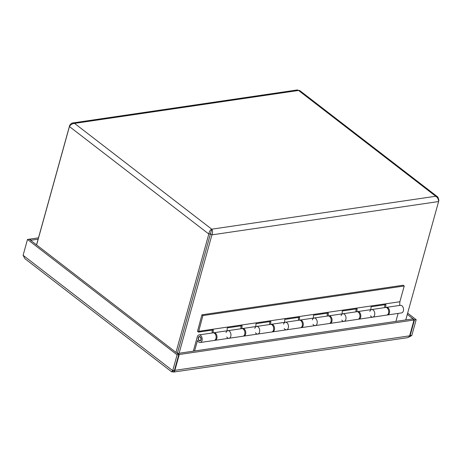 <?xml version="1.0" encoding="UTF-8"?>
<svg xmlns="http://www.w3.org/2000/svg" width="462" height="462" viewBox="0 0 462 462"><rect width="100%" height="100%" fill="white"/><g stroke="black" fill="none" stroke-linecap="round" stroke-linejoin="round"><path stroke-width="0.69" d="M36.602 244.929L69.433 126.548C70.576 124.648 72.286 123.597 74.555 123.394L72.476 123.002L71.466 123.331L69.733 125.202L36.544 244.883M438.6 201.276L438.9 200.202L437.895 197.112L435.747 196.252C437.653 197.574 438.6 199.341 438.6 201.542L405.763 319.935M179.106 353.251L211.942 234.858C212.832 232.525 212.763 230.636 211.746 229.181C210.204 229.949 209.222 231.56 208.807 234.02L175.976 352.402M177.321 353.436L211.198 231.162L177.35 353.465M210.505 233.772L208.807 234.02L69.433 126.548M211.198 231.162L211.746 229.181L435.747 196.252L298.556 90.465L299.653 90.488L437.647 196.893M210.545 233.784L211.942 234.858L438.6 201.542M438.49 200.26L438.9 200.202M72.476 122.996L297.482 89.917L298.556 90.465L74.555 123.394L211.746 229.181M70.16 125.531L69.733 125.202M226.074 332.565A3.84 2.512 81.6 0 1 227.858 330.682A3.84 2.512 81.6 0 1 230.902 334.113A3.84 2.512 81.6 0 1 228.979 338.282A3.84 2.512 81.6 0 1 226.721 336.989M200.213 342.509L214.166 340.459A3.84 2.512 -98.4 0 0 216.089 336.29A3.84 2.512 -98.4 0 0 213.046 332.859L199.099 334.91A3.84 2.512 81.6 0 1 202.142 338.34A3.84 2.512 81.6 0 1 200.213 342.509A3.84 2.512 81.6 0 1 197.522 340.367L194.577 350.976M254.833 328.338A3.84 2.512 81.6 0 1 256.618 326.449A3.84 2.512 81.6 0 1 259.661 329.885A3.84 2.512 81.6 0 1 257.738 334.055A3.84 2.512 81.6 0 1 255.486 332.761M242.925 336.232A3.84 2.512 -98.4 0 0 244.848 332.062A3.84 2.512 -98.4 0 0 241.811 328.632L227.858 330.682A3.84 2.512 -98.4 0 1 230.902 334.113A3.84 2.512 -98.4 0 1 228.979 338.282L242.925 336.232M283.593 324.11A3.84 2.512 81.6 0 1 285.383 322.222A3.84 2.512 81.6 0 1 288.427 325.658A3.84 2.512 81.6 0 1 286.498 329.828A3.84 2.512 81.6 0 1 284.245 328.534M271.685 332.005A3.84 2.512 -98.4 0 0 273.614 327.835A3.84 2.512 -98.4 0 0 270.57 324.399L256.618 326.449A3.84 2.512 -98.4 0 1 259.661 329.885A3.84 2.512 -98.4 0 1 257.738 334.055L271.685 332.005M312.358 319.883A3.84 2.512 81.6 0 1 314.143 317.995A3.84 2.512 81.6 0 1 317.186 321.431A3.84 2.512 81.6 0 1 315.263 325.594A3.84 2.512 81.6 0 1 313.005 324.307M300.45 327.772A3.84 2.512 -98.4 0 0 302.373 323.608A3.84 2.512 -98.4 0 0 299.33 320.172L285.383 322.222A3.84 2.512 -98.4 0 1 288.427 325.658A3.84 2.512 -98.4 0 1 286.498 329.828L300.45 327.772M341.118 315.656A3.84 2.512 81.6 0 1 342.902 313.767A3.84 2.512 81.6 0 1 345.946 317.203A3.84 2.512 81.6 0 1 344.023 321.367A3.84 2.512 81.6 0 1 341.77 320.079M329.21 323.544A3.84 2.512 -98.4 0 0 331.133 319.381A3.84 2.512 -98.4 0 0 328.095 315.944L314.143 317.995A3.84 2.512 -98.4 0 1 317.186 321.431A3.84 2.512 -98.4 0 1 315.263 325.594L329.21 323.544M369.877 311.428A3.84 2.512 81.6 0 1 371.667 309.54A3.84 2.512 81.6 0 1 374.711 312.976A3.84 2.512 81.6 0 1 372.782 317.14A3.84 2.512 81.6 0 1 370.53 315.852M357.969 319.317A3.84 2.512 -98.4 0 0 359.898 315.153A3.84 2.512 -98.4 0 0 356.855 311.717L342.902 313.767A3.84 2.512 -98.4 0 1 345.946 317.203A3.84 2.512 -98.4 0 1 344.023 321.367L357.969 319.317M193.324 351.16L197.286 336.879A3.84 2.512 81.6 0 1 199.099 334.91M386.734 315.09A3.84 2.512 -98.4 0 0 388.658 310.926A3.84 2.512 -98.4 0 0 385.614 307.49L371.667 309.54A3.84 2.512 -98.4 0 1 374.711 312.976A3.84 2.512 -98.4 0 1 372.782 317.14L386.734 315.09M395.911 321.385L398.117 313.415M201.034 339.772A2.235 1.461 81.6 0 1 199.982 340.921A2.235 1.461 81.6 0 1 198.21 338.917A2.235 1.461 81.6 0 1 199.33 336.498A2.235 1.461 81.6 0 1 200.779 337.485A2.235 1.461 81.6 0 1 201.034 339.772M200.231 337.121A1.923 1.253 81.6 0 1 200.918 339.177A1.923 1.253 81.6 0 1 199.936 340.609A1.923 1.253 81.6 0 1 198.412 338.889A1.923 1.253 81.6 0 1 199.376 336.81A1.923 1.253 81.6 0 1 200.231 337.121M198.493 332.114L202.905 315.581L201.917 314.818L197.499 331.352L198.493 332.114L213.305 329.937L213.132 332.848M212.093 332.998L212.26 330.087M213.484 332.854A3.84 2.512 81.6 0 1 213.912 332.732A3.84 2.512 81.6 0 1 216.949 336.163A3.84 2.512 81.6 0 1 215.026 340.332A3.84 2.512 81.6 0 1 214.587 340.338M227.085 330.792L227.252 327.887L242.065 325.71L241.897 328.621M240.852 328.771L241.02 325.86M242.25 328.626A3.84 2.512 81.6 0 1 242.671 328.505A3.84 2.512 81.6 0 1 245.715 331.935A3.84 2.512 81.6 0 1 243.786 336.105A3.84 2.512 81.6 0 1 243.347 336.111M255.844 326.565L256.012 323.66L270.824 321.483L270.657 324.393M269.612 324.543L269.779 321.633M271.009 324.393A3.84 2.512 81.6 0 1 271.431 324.272A3.84 2.512 81.6 0 1 274.474 327.708A3.84 2.512 81.6 0 1 272.551 331.878A3.84 2.512 81.6 0 1 272.112 331.883M284.604 322.337L284.777 319.433L299.59 317.255L299.416 320.166M298.377 320.316L298.544 317.406M299.769 320.166A3.84 2.512 81.6 0 1 300.196 320.045A3.84 2.512 81.6 0 1 303.234 323.481A3.84 2.512 81.6 0 1 301.311 327.645A3.84 2.512 81.6 0 1 300.872 327.65M313.369 318.11L313.536 315.2L328.349 313.022L328.182 315.933M327.136 316.089L327.304 313.178M328.534 315.939A3.84 2.512 81.6 0 1 328.956 315.817A3.84 2.512 81.6 0 1 331.999 319.254A3.84 2.512 81.6 0 1 330.07 323.417A3.84 2.512 81.6 0 1 329.631 323.423M342.128 313.883L342.296 310.972L357.109 308.795L356.941 311.706M355.896 311.862L356.063 308.951M357.293 311.711A3.84 2.512 81.6 0 1 357.715 311.59A3.84 2.512 81.6 0 1 360.758 315.026A3.84 2.512 81.6 0 1 358.835 319.19A3.84 2.512 81.6 0 1 358.397 319.196M384.661 307.628L384.829 304.724M370.888 309.656L371.061 306.745L385.874 304.568L385.701 307.478M399.653 305.428L399.867 301.738L404.233 285.984L403.245 285.221L201.917 314.818M198.539 331.335L399.867 301.738M386.053 307.484A3.84 2.512 81.6 0 1 386.48 307.363A3.84 2.512 81.6 0 1 389.518 310.799A3.84 2.512 81.6 0 1 387.595 314.963A3.84 2.512 81.6 0 1 387.156 314.969M387.595 314.963L401.547 312.913A3.84 2.512 -98.4 0 0 403.47 308.749A3.84 2.512 -98.4 0 0 400.427 305.313L386.48 307.363M202.905 315.581L404.233 285.984M172.447 371.234L172.332 371.65L173.51 372.083L174.584 371.205L174.873 370.339L179.262 354.51L177.864 353.436L177.766 353.782M178.8 354.579L177.102 354.828L27.489 239.46L29.187 239.212L178.8 354.579L174.411 370.409L172.713 370.657C171.645 371.922 171.518 372.251 172.332 371.65L171.841 371.974L24.936 258.697M177.102 354.828L172.713 370.657L23.1 255.29L24.931 258.697M409.655 335.764L410.094 335.764L414.483 319.935L416.181 319.687L407.657 313.109M416.181 319.687L411.792 335.516L408.812 337.116M414.483 319.935L407.299 314.397M174.509 370.062L174.873 370.339L409.638 335.834L409.165 336.723L407.727 337.653L173.51 372.083M177.864 353.436L412.63 318.924L414.027 320.004L409.638 335.834M179.262 354.51L414.027 320.004M27.489 239.46L23.1 255.29M30.948 240.569L31.046 240.223L29.649 239.143L29.551 239.489M38.496 237.843L29.649 239.143M38.127 239.183L31.046 240.223M409.73 335.481L411.792 335.516M173.747 370.536L174.584 371.205M200.115 336.7L199.376 336.81M200.675 340.5L199.936 340.609M358.835 319.19L372.782 317.14M357.715 311.59L371.667 309.54M330.07 323.417L344.023 321.367M328.956 315.817L342.902 313.767M301.311 327.645L315.263 325.594M300.196 320.045L314.143 317.995M272.551 331.878L286.498 329.828M271.431 324.272L285.383 322.222M243.786 336.105L257.738 334.055M242.671 328.505L256.618 326.449M215.026 340.332L228.979 338.282M213.912 332.732L227.858 330.682M172.615 370.634L172.28 371.402L174.191 370.443"/></g></svg>
